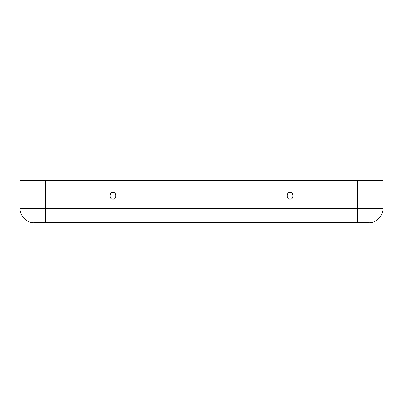 <?xml version="1.0" encoding="UTF-8"?>
<svg xmlns="http://www.w3.org/2000/svg" width="403" height="403" viewBox="0 0 403 403"><rect width="100%" height="100%" fill="white"/><g stroke="black" fill="none" stroke-linecap="round" stroke-linejoin="round"><path stroke-width="0.6" d="M290.049 199.022C293.832 200.155 293.832 191.511 290.049 192.644C286.266 191.511 286.266 200.155 290.049 199.022C286.266 200.155 286.266 191.511 290.049 192.644C293.832 191.511 293.832 200.155 290.049 199.022M112.951 199.022C116.734 200.155 116.734 191.511 112.951 192.644C109.168 191.511 109.168 200.155 112.951 199.022C109.168 200.155 109.168 191.511 112.951 192.644C116.734 191.511 116.734 200.155 112.951 199.022M45.655 222.753L34.32 222.753C27.308 223.383 19.515 215.595 20.15 208.583L20.15 180.247L382.85 180.247L382.85 208.583C383.485 215.595 375.692 223.383 368.68 222.753L45.655 222.753L45.655 180.247L20.15 180.247L20.15 208.583L45.655 208.583L20.15 208.583C19.515 215.595 27.308 223.383 34.32 222.753L357.345 222.753L357.345 180.247L45.655 180.247L45.655 208.583L357.345 208.583L45.655 208.583L45.655 222.753M382.85 180.247L357.345 180.247L357.345 208.583L382.85 208.583L382.85 180.247M382.85 208.583L357.345 208.583L357.345 222.753L368.68 222.753C375.692 223.383 383.485 215.595 382.85 208.583"/></g></svg>

